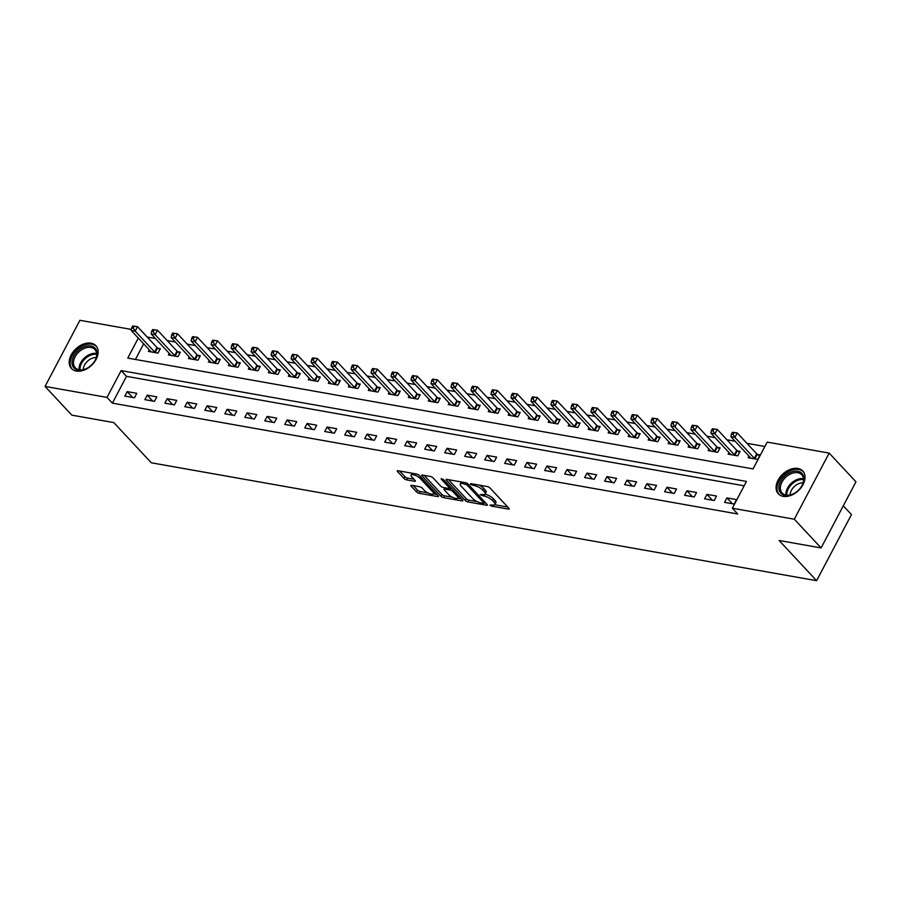 <?xml version="1.0" encoding="UTF-8"?>
<svg xmlns="http://www.w3.org/2000/svg" width="901" height="901" viewBox="0 0 901 901"><rect width="100%" height="100%" fill="white"/><g stroke="black" fill="none" stroke-linecap="round" stroke-linejoin="round"><path stroke-width="1.35" d="M489.862 505.168L491.698 506.159L508.378 509.11A2.106 0.698 -152.2 0 0 509.189 508.964A2.106 0.698 -152.2 0 0 508.896 508.265L489.964 487.97A2.106 0.698 -152.2 0 0 487.34 486.563L470.671 483.612L470.299 484.197L474.298 485.571A6.735 2.252 -152.2 0 1 482.688 490.065L484.265 491.755A6.735 2.252 -152.2 0 1 485.2 494.007A6.735 2.252 -152.2 0 1 482.609 494.48L480.087 494.683L484.074 496.057A6.735 2.252 -152.2 0 1 492.464 500.551L494.041 502.24A6.735 2.252 -152.2 0 1 494.976 504.492A6.735 2.252 -152.2 0 1 492.385 504.965L489.862 505.168M91.024 343.191A16.714 11.375 137 0 1 95.9 345.725A16.714 11.375 137 0 1 94.076 362.54A16.714 11.375 137 0 1 76.326 371.066A16.714 11.375 137 0 1 71.449 368.532A16.714 11.375 137 0 1 73.263 351.717A16.714 11.375 137 0 1 91.024 343.191M797.892 468.464A16.714 11.375 137 0 1 802.768 470.998A16.714 11.375 137 0 1 800.955 487.813A16.714 11.375 137 0 1 783.194 496.338A16.714 11.375 137 0 1 778.318 493.804A16.714 11.375 137 0 1 780.142 476.989A16.714 11.375 137 0 1 797.892 468.464M411.723 485.346A2.106 0.698 -152.2 0 0 410.912 485.493A2.106 0.698 -152.2 0 0 411.205 486.202L416.51 491.89A2.106 0.698 -152.2 0 0 419.134 493.298L437.661 496.575A2.106 0.698 -152.2 0 0 438.472 496.428A2.106 0.698 -152.2 0 0 438.179 495.73L419.247 475.435A2.106 0.698 -152.2 0 0 416.622 474.027L398.107 470.75A2.106 0.698 -152.2 0 0 397.296 470.896A2.106 0.698 -152.2 0 0 397.589 471.595L403.997 478.476A2.106 0.698 -152.2 0 0 406.621 479.884L414.55 481.28A2.106 0.698 -152.2 0 0 415.361 481.134A2.106 0.698 -152.2 0 0 415.068 480.436L411.881 477.023A5.631 1.881 -152.2 0 1 411.104 475.142A5.631 1.881 -152.2 0 1 415.046 475.244A5.631 1.881 -152.2 0 1 420.283 478.51L432.75 491.878A5.631 1.881 -152.2 0 1 433.527 493.759A5.631 1.881 -152.2 0 1 429.586 493.647A5.631 1.881 -152.2 0 1 424.348 490.381L422.265 488.162A2.106 0.698 -152.2 0 0 419.652 486.754L411.723 485.346M138.303 338.078L127.751 358.102L753.067 468.914L767.19 442.109L829.168 453.09L855.95 481.81L821.093 547.932L779.106 540.487L816.61 580.695L151.312 462.787L113.819 422.592L71.832 415.147L45.05 386.428L79.907 320.305L131.366 329.428M821.093 547.932L794.299 519.213L732.333 508.232L746.467 481.427L121.151 370.604L107.016 397.409L45.05 386.428M744.158 485.808L126.512 376.348L112.377 403.152L737.694 513.975L732.333 508.232M112.377 403.152L107.016 397.409M465.333 500.539A2.106 0.698 -152.2 0 0 467.957 501.947L486.484 505.236A2.106 0.698 -152.2 0 0 487.283 505.089A2.106 0.698 -152.2 0 0 487.002 504.38L468.07 484.085A2.106 0.698 -152.2 0 0 465.445 482.677L446.919 479.4A2.106 0.698 -152.2 0 0 446.119 479.546A2.106 0.698 -152.2 0 0 446.4 480.244L465.333 500.539L466.279 498.76A2.106 0.698 -152.2 0 0 468.903 500.156L477.203 501.632M462.067 500.9L443.54 497.622A2.106 0.698 -152.2 0 1 440.927 496.214L421.995 475.919A2.106 0.698 -152.2 0 1 421.702 475.221A2.106 0.698 -152.2 0 1 422.513 475.075L430.441 476.483A2.106 0.698 -152.2 0 1 433.066 477.879L440.735 486.112A2.106 0.698 -152.2 0 0 443.36 487.52L448.619 488.455A2.106 0.698 -152.2 0 0 449.43 488.308A2.106 0.698 -152.2 0 0 449.137 487.599L441.141 479.039L443.337 479.422L462.585 500.055A2.106 0.698 -152.2 0 1 462.877 500.753A2.106 0.698 -152.2 0 1 462.067 500.9L462.54 500.01M736.522 499.605L726.927 497.904L724.573 502.364L734.169 504.064L736.522 499.605M716.532 496.057L706.936 494.356L704.582 498.827L714.178 500.528L716.532 496.057M696.541 492.52L686.945 490.82L684.591 495.28L694.187 496.98L696.541 492.52M676.55 488.973L666.954 487.272L664.6 491.743L674.196 493.444L676.55 488.973M656.559 485.425L646.963 483.736L644.609 488.196L654.205 489.896L656.559 485.425M636.568 481.889L626.972 480.188L624.618 484.659L634.214 486.36L636.568 481.889M616.577 478.341L606.981 476.64L604.627 481.111L614.223 482.812L616.577 478.341M596.586 474.804L586.99 473.104L584.636 477.575L594.232 479.264L596.586 474.804M576.595 471.257L566.999 469.556L564.645 474.027L574.241 475.728L576.595 471.257M556.604 467.72L547.008 466.02L544.654 470.48L554.25 472.18L556.604 467.72M536.613 464.173L527.017 462.472L524.664 466.943L534.259 468.644L536.613 464.173M516.622 460.636L507.026 458.936L504.673 463.396L514.268 465.096L516.622 460.636M496.631 457.089L487.036 455.388L484.682 459.859L494.277 461.56L496.631 457.089M476.64 453.541L467.045 451.84L464.691 456.311L474.286 458.012L476.64 453.541M456.649 450.004L447.054 448.304L444.7 452.775L454.295 454.476L456.649 450.004M436.658 446.457L427.063 444.756L424.709 449.227L434.305 450.928L436.658 446.457M416.667 442.92L407.072 441.22L404.718 445.68L414.314 447.38L416.667 442.92M396.677 439.373L387.081 437.672L384.727 442.143L394.323 443.844L396.677 439.373M376.686 435.836L367.09 434.136L364.736 438.596L374.332 440.296L376.686 435.836M356.695 432.289L347.099 430.588L344.745 435.059L354.341 436.76L356.695 432.289M336.704 428.741L327.108 427.04L324.754 431.511L334.35 433.212L336.704 428.741M316.713 425.204L307.117 423.504L304.763 427.975L314.359 429.676L316.713 425.204M296.722 421.657L287.126 419.956L284.772 424.427L294.368 426.128L296.722 421.657M276.731 418.12L267.147 416.42L264.781 420.88L274.377 422.58L276.731 418.12M256.751 414.573L247.156 412.872L244.79 417.343L254.386 419.044L256.751 414.573M236.76 411.036L227.165 409.336L224.799 413.796L234.395 415.496L236.76 411.036M216.769 407.489L207.174 405.788L204.809 410.259L214.404 411.96L216.769 407.489M196.778 403.952L187.183 402.251L184.818 406.711L194.413 408.412L196.778 403.952M176.787 400.404L167.192 398.704L164.827 403.175L174.422 404.876L176.787 400.404M156.797 396.857L147.201 395.156L144.836 399.627L154.431 401.328L156.797 396.857M136.806 393.32L127.21 391.62L124.845 396.091L134.44 397.791L136.806 393.32M764.881 446.491L746.906 443.315M735.092 441.22L726.916 439.767M715.101 437.672L706.925 436.219M695.11 434.136L686.934 432.683M675.119 430.588L666.943 429.135M655.128 427.04L646.952 425.599M635.137 423.504L626.961 422.051M615.146 419.956L606.97 418.514M595.156 416.42L586.979 414.967M575.165 412.872L566.988 411.419M555.174 409.336L546.997 407.883M535.183 405.788L527.006 404.335M515.203 402.24L507.015 400.799M495.212 398.704L487.024 397.251M475.221 395.156L467.033 393.714M455.23 391.62L447.042 390.167M435.239 388.072L427.051 386.619M415.248 384.536L407.061 383.083M395.257 380.988L387.07 379.535M375.266 377.44L367.079 375.999M355.276 373.904L347.088 372.451M335.285 370.356L327.108 368.914M315.294 366.82L307.117 365.367M295.303 363.272L287.126 361.83M275.312 359.736L267.135 358.283M255.321 356.188L247.144 354.735M235.33 352.651L227.153 351.199M215.339 349.104L207.162 347.651M195.348 345.556L187.171 344.114M175.357 342.02L167.181 340.567M155.366 338.472L147.223 337.064M143.664 343.822L135.42 359.454M748.968 456.097L748.134 457.697L757.73 459.397L760.084 454.926L757.482 454.464M728.977 452.55L728.143 454.149L737.739 455.85L740.093 451.378L737.491 450.917M708.986 449.002L708.152 450.601L717.748 452.302L720.102 447.842L717.5 447.38M688.995 445.466L688.161 447.065L697.757 448.766L700.111 444.294L697.509 443.833M669.004 441.918L668.17 443.517L677.766 445.218L680.12 440.758L677.518 440.296M649.013 438.382L648.179 439.981L657.775 441.681L660.129 437.21L657.527 436.748M629.033 434.834L628.188 436.433L637.784 438.134L640.138 433.674L637.536 433.212M609.042 431.297L608.198 432.897L617.793 434.597L620.147 430.126L617.545 429.664M589.051 427.75L588.207 429.349L597.802 431.05L600.156 426.578L597.554 426.117M569.06 424.202L568.216 425.813L577.811 427.502L580.165 423.042L577.564 422.58M549.069 420.666L548.225 422.265L557.82 423.966L560.174 419.494L557.573 419.033M529.078 417.118L528.234 418.717L537.829 420.418L540.183 415.958L537.582 415.496M509.088 413.582L508.243 415.181L517.838 416.881L520.192 412.41L517.591 411.948M489.097 410.034L488.252 411.633L497.848 413.334L500.201 408.874L497.6 408.412M469.106 406.497L468.261 408.097L477.857 409.797L480.21 405.326L477.609 404.864M449.115 402.95L448.27 404.549L457.866 406.25L460.22 401.778L457.618 401.317M429.124 399.402L428.279 401.013L437.875 402.713L440.229 398.242L437.627 397.78M409.133 395.866L408.288 397.465L417.884 399.166L420.238 394.694L417.636 394.233M389.142 392.318L388.297 393.917L397.893 395.618L400.247 391.158L397.645 390.696M369.151 388.781L368.306 390.381L377.902 392.081L380.256 387.61L377.654 387.148M349.16 385.234L348.315 386.833L357.911 388.534L360.265 384.074L357.663 383.612M329.169 381.697L328.324 383.297L337.92 384.997L340.274 380.526L337.672 380.064M309.178 378.15L308.333 379.749L317.929 381.45L320.283 376.978L317.681 376.528M289.187 374.613L288.343 376.213L297.938 377.913L300.292 373.442L297.69 372.98M269.196 371.066L268.352 372.665L277.947 374.365L280.301 369.894L277.699 369.433M249.205 367.518L248.361 369.117L257.956 370.818L260.31 366.358L257.709 365.896M229.214 363.981L228.37 365.581L237.965 367.281L240.319 362.81L237.718 362.348M209.223 360.434L208.379 362.033L217.974 363.734L220.328 359.274L217.727 358.812M189.233 356.897L188.388 358.497L197.983 360.197L200.337 355.726L197.736 355.264M169.242 353.35L168.397 354.949L177.993 356.65L180.346 352.19L177.745 351.728M149.251 349.813L148.406 351.413L158.002 353.113L160.355 348.642L157.754 348.18M816.61 580.695L851.468 514.572L843.291 505.81M829.168 453.09L794.299 519.213M147.235 337.03L141.885 331.298M126.512 376.348L121.151 370.604M726.927 497.904L732.389 503.749M706.936 494.356L712.398 500.213M686.945 490.82L692.407 496.665M666.954 487.272L672.416 493.129M646.963 483.736L652.425 489.581M626.972 480.188L632.434 486.044M606.981 476.64L612.443 482.497M586.99 473.104L592.453 478.949M566.999 469.556L572.462 475.413M547.008 466.02L552.471 471.865M527.017 462.472L532.48 468.329M507.026 458.936L512.489 464.781M487.036 455.388L492.498 461.244M467.045 451.84L472.507 457.697M447.054 448.304L452.516 454.16M427.063 444.756L432.525 450.613M407.072 441.22L412.534 447.065M387.081 437.672L392.543 443.529M367.09 434.136L372.552 439.981M347.099 430.588L352.561 436.444M327.108 427.04L332.57 432.897M307.117 423.504L312.579 429.36M287.126 419.956L292.588 425.813M267.147 416.42L272.598 422.265M247.156 412.872L252.607 418.728M227.165 409.336L232.616 415.181M207.174 405.788L212.625 411.644M187.183 402.251L192.634 408.097M167.192 398.704L172.643 404.56M147.201 395.156L152.652 401.013M127.21 391.62L132.661 397.465M494.976 504.492L495.922 502.702A6.735 2.252 -152.2 0 0 494.987 500.46L494.041 502.24M484.986 494.255L485.02 494.266A6.735 2.252 -152.2 0 1 493.41 498.76L494.987 500.46M485.2 494.007L486.135 492.216A6.735 2.252 -152.2 0 0 485.2 489.975L484.265 491.755M479.039 485.087A6.735 2.252 -152.2 0 1 483.623 488.274L485.2 489.975M494.762 504.74L507.759 507.049M448.484 479.67L466.279 498.76M484.051 502.848L485.864 503.163M483.285 503.344L483.646 502.747L467.022 484.941L462.911 483.555A6.735 2.252 -152.2 0 0 460.321 484.017A6.735 2.252 -152.2 0 0 461.256 486.27L472.62 498.444A6.735 2.252 -152.2 0 0 480.999 502.938L483.285 503.344M461.481 481.979A6.735 2.252 -152.2 0 0 461.267 482.238L460.321 484.017M461.458 498.839L457.753 498.185M452.358 497.228L444.486 495.832L443.54 497.622M424.067 475.345L441.862 494.424A2.106 0.698 -152.2 0 0 444.486 495.832M448.709 494.649A5.631 1.881 -152.2 0 0 453.946 497.915A5.631 1.881 -152.2 0 0 457.877 498.028A5.631 1.881 -152.2 0 0 457.1 496.147L452.707 491.439A2.106 0.698 -152.2 0 0 450.095 490.031L444.835 489.097A2.106 0.698 -152.2 0 0 444.024 489.243A2.106 0.698 -152.2 0 0 444.317 489.953L448.709 494.649M457.877 498.028L458.823 496.237A5.631 1.881 -152.2 0 0 458.879 496.079M451.761 488.455A2.106 0.698 -152.2 0 0 451.029 488.241L450.095 490.031M449.599 487.993L451.029 488.241M433.527 493.759L434.462 491.969A5.631 1.881 -152.2 0 0 434.519 491.811M412.129 473.239A5.631 1.881 -152.2 0 0 412.05 473.363L411.104 475.142M399.661 471.02L404.943 476.685A2.106 0.698 -152.2 0 0 407.567 478.093L413.931 479.219M413.277 485.628L417.456 490.099A2.106 0.698 -152.2 0 0 420.08 491.507L427.862 492.892M433.437 493.872L437.041 494.514M732.344 432.3L731.409 434.091L733.009 434.372L733.943 432.581L732.344 432.3L737.243 432.953L734.889 437.413L730.891 436.715L750.387 457.618A2.14 0.721 27.8 0 1 750.679 458.023L750.736 458.159M759.532 455.974L757.257 454.307A2.14 0.721 27.8 0 1 756.75 453.856L737.243 432.953L733.943 432.581M755.128 458.936L754.903 458.767A2.14 0.721 27.8 0 1 754.385 458.327L734.889 437.413L733.009 434.372M730.891 436.715L731.409 434.091M712.353 428.763L711.418 430.543L713.018 430.824L713.952 429.045L712.353 428.763L717.252 429.405L714.898 433.877L710.9 433.167L730.396 454.07A2.14 0.721 27.8 0 1 730.688 454.476L730.745 454.611M739.541 452.426L737.266 450.759A2.14 0.721 27.8 0 1 736.759 450.309L717.252 429.405L713.952 429.045M735.137 455.388L734.912 455.23A2.14 0.721 27.8 0 1 734.394 454.78L714.898 433.877L713.018 430.824M710.9 433.167L711.418 430.543M692.362 425.216L691.427 427.006L693.027 427.288L693.961 425.497L692.362 425.216L697.261 425.869L694.908 430.329L690.909 429.619L710.405 450.534A2.14 0.721 27.8 0 1 710.698 450.939L710.754 451.063M719.55 448.889L717.275 447.223A2.14 0.721 27.8 0 1 716.768 446.772L697.261 425.869L693.961 425.497M715.146 451.851L714.921 451.683A2.14 0.721 27.8 0 1 714.403 451.232L694.908 430.329L693.027 427.288M690.909 429.619L691.427 427.006M672.371 421.668L671.436 423.459L673.036 423.74L673.971 421.961L672.371 421.668L677.27 422.321L674.917 426.792L670.918 426.083L690.414 446.986A2.14 0.721 27.8 0 1 690.707 447.392L690.763 447.527M699.559 445.342L697.284 443.675A2.14 0.721 27.8 0 1 696.777 443.224L677.27 422.321L673.971 421.961M695.155 448.304L694.93 448.146A2.14 0.721 27.8 0 1 694.412 447.696L674.917 426.792L673.036 423.74M670.918 426.083L671.436 423.459M652.38 418.132L651.446 419.922L653.045 420.204L653.98 418.413L652.38 418.132L657.279 418.785L654.926 423.245L650.927 422.535L670.434 443.438A2.14 0.721 27.8 0 1 670.716 443.855L670.772 443.979M679.568 441.805L677.293 440.127A2.14 0.721 27.8 0 1 676.786 439.688L657.279 418.785L653.98 418.413M675.164 444.756L674.939 444.598A2.14 0.721 27.8 0 1 674.432 444.148L654.926 423.245L653.045 420.204M650.927 422.535L651.446 419.922M785.233 475.627A14.461 9.843 137 0 1 800.73 472.406A14.461 9.843 137 0 1 801.563 486.326A14.461 9.843 137 0 1 797.565 491.011A14.461 9.843 137 0 1 793.702 493.669A14.461 9.843 137 0 1 779.635 491.417A14.461 9.843 137 0 1 785.233 475.627M801.451 486.506A13.391 9.111 -43 0 0 801.732 474.759A13.391 9.111 -43 0 0 786.224 476.775A13.391 9.111 -43 0 0 782.147 493.027A13.391 9.111 -43 0 0 793.882 493.568M790.121 494.931A10.542 7.174 137 0 1 794.761 486.135A10.542 7.174 137 0 1 803.084 482.846M803.546 471.989L803.568 472.011A16.612 11.296 -43 0 0 803.546 471.989A16.612 11.296 -43 0 0 784.32 474.489A16.612 11.296 -43 0 0 779.252 494.649A16.612 11.296 -43 0 0 779.275 494.672L779.275 494.672M78.173 370.108A14.461 9.843 137 0 1 73.736 356.132A14.461 9.843 137 0 1 90.888 345.984A14.461 9.843 137 0 1 94.695 361.053A14.461 9.843 137 0 1 86.834 368.396A14.461 9.843 137 0 1 78.173 370.108M94.582 361.233A13.391 9.111 -43 0 0 94.864 349.487A13.391 9.111 -43 0 0 90.956 347.448A13.391 9.111 -43 0 0 76.731 354.284A13.391 9.111 -43 0 0 75.267 367.754A13.391 9.111 -43 0 0 79.175 369.793A13.391 9.111 -43 0 0 87.014 368.295M83.241 369.658A10.542 7.174 137 0 1 96.204 357.573M96.677 346.716L96.7 346.739A16.612 11.296 -43 0 0 96.677 346.716A16.612 11.296 -43 0 0 91.834 344.193A16.612 11.296 -43 0 0 74.186 352.663A16.612 11.296 -43 0 0 72.384 369.376A16.612 11.296 -43 0 0 72.407 369.399L72.384 369.376M632.389 414.584L631.455 416.375L633.054 416.656L633.989 414.865L632.389 414.584L637.289 415.237L634.935 419.708L630.937 418.999L650.443 439.902A2.14 0.721 27.8 0 1 650.725 440.307L650.781 440.443M659.577 438.258L657.302 436.591A2.14 0.721 27.8 0 1 656.795 436.14L637.289 415.237L633.989 414.865M655.173 441.22L654.948 441.062A2.14 0.721 27.8 0 1 654.441 440.612L634.935 419.708L633.054 416.656M630.937 418.999L631.455 416.375M612.398 411.047L611.464 412.827L613.063 413.12L613.998 411.329L612.398 411.047L617.298 411.689L614.944 416.161L610.946 415.451L630.452 436.354A2.14 0.721 27.8 0 1 630.734 436.76L630.79 436.895M639.586 434.721L637.311 433.043A2.14 0.721 27.8 0 1 636.804 432.593L617.298 411.689L613.998 411.329M635.182 437.672L634.957 437.514A2.14 0.721 27.8 0 1 634.45 437.064L614.944 416.161L613.063 413.12M610.946 415.451L611.464 412.827M592.408 407.5L591.473 409.291L593.072 409.572L594.007 407.781L592.408 407.5L597.307 408.153L594.953 412.613L590.955 411.915L610.461 432.818A2.14 0.721 27.8 0 1 610.743 433.223L610.799 433.358M619.595 431.174L617.32 429.507A2.14 0.721 27.8 0 1 616.813 429.056L597.307 408.153L594.007 407.781M615.192 434.136L614.966 433.967A2.14 0.721 27.8 0 1 614.459 433.527L594.953 412.613L593.072 409.572M590.955 411.915L591.473 409.291M572.428 403.963L571.482 405.743L573.081 406.024L574.027 404.245L572.428 403.963L577.316 404.605L574.962 409.077L570.964 408.367L590.47 429.27A2.14 0.721 27.8 0 1 590.752 429.676L590.808 429.811M599.604 427.626L597.329 425.959A2.14 0.721 27.8 0 1 596.822 425.509L577.316 404.605L574.027 404.245M595.201 430.588L594.975 430.43A2.14 0.721 27.8 0 1 594.469 429.98L574.962 409.077L573.081 406.024M570.964 408.367L571.482 405.743M552.437 400.416L551.491 402.206L553.09 402.488L554.036 400.697L552.437 400.416L557.325 401.069L554.971 405.529L550.973 404.819L570.479 425.734A2.14 0.721 27.8 0 1 570.761 426.139L570.817 426.263M579.613 424.089L577.35 422.423A2.14 0.721 27.8 0 1 576.831 421.972L557.325 401.069L554.036 400.697M575.21 427.051L574.984 426.883A2.14 0.721 27.8 0 1 574.478 426.432L554.971 405.529L553.09 402.488M550.973 404.819L551.491 402.206M532.446 396.879L531.5 398.659L533.099 398.94L534.045 397.161L532.446 396.879L537.334 397.521L534.98 401.992L530.982 401.283L550.488 422.186A2.14 0.721 27.8 0 1 550.77 422.592L550.826 422.727M559.622 420.542L557.359 418.875A2.14 0.721 27.8 0 1 556.841 418.424L537.334 397.521L534.045 397.161M555.219 423.504L554.993 423.346A2.14 0.721 27.8 0 1 554.487 422.896L534.98 401.992L533.099 398.94M530.982 401.283L531.5 398.659M512.455 393.332L511.509 395.122L513.108 395.404L514.054 393.613L512.455 393.332L517.343 393.985L514.989 398.445L510.991 397.735L530.498 418.638A2.14 0.721 27.8 0 1 530.779 419.055L530.835 419.179M539.631 417.005L537.368 415.338A2.14 0.721 27.8 0 1 536.85 414.888L517.343 393.985L514.054 393.613M535.228 419.956L535.003 419.798A2.14 0.721 27.8 0 1 534.496 419.348L514.989 398.445L513.108 395.404M510.991 397.735L511.509 395.122M492.464 389.784L491.518 391.575L493.117 391.856L494.063 390.077L492.464 389.784L497.352 390.437L494.998 394.908L491 394.199L510.507 415.102A2.14 0.721 27.8 0 1 510.788 415.507L510.844 415.643M519.64 413.458L517.377 411.791A2.14 0.721 27.8 0 1 516.859 411.34L497.352 390.437L494.063 390.077M515.237 416.42L515.012 416.262A2.14 0.721 27.8 0 1 514.505 415.811L494.998 394.908L493.117 391.856M491 394.199L491.518 391.575M472.473 386.247L471.527 388.027L473.126 388.32L474.072 386.529L472.473 386.247L477.361 386.889L475.007 391.361L471.009 390.651L490.516 411.554A2.14 0.721 27.8 0 1 490.797 411.971L490.854 412.095M499.65 409.921L497.386 408.243A2.14 0.721 27.8 0 1 496.868 407.804L477.361 386.889L474.072 386.529M495.246 412.872L495.021 412.714A2.14 0.721 27.8 0 1 494.514 412.264L475.007 391.361L473.126 388.32M471.009 390.651L471.527 388.027M452.482 382.7L451.536 384.49L453.135 384.772L454.081 382.981L452.482 382.7L457.381 383.353L455.016 387.824L451.018 387.115L470.525 408.018A2.14 0.721 27.8 0 1 470.806 408.423L470.863 408.558M479.659 406.374L477.395 404.707A2.14 0.721 27.8 0 1 476.877 404.256L457.381 383.353L454.081 382.981M475.255 409.336L475.03 409.178A2.14 0.721 27.8 0 1 474.523 408.727L455.016 387.824L453.135 384.772M451.018 387.115L451.536 384.49M432.491 379.163L431.545 380.943L433.144 381.236L434.091 379.445L432.491 379.163L437.39 379.805L435.025 384.276L431.027 383.567L450.534 404.47A2.14 0.721 27.8 0 1 450.815 404.876L450.872 405.011M459.668 402.826L457.404 401.159A2.14 0.721 27.8 0 1 456.886 400.708L437.39 379.805L434.091 379.445M455.264 405.788L455.039 405.63A2.14 0.721 27.8 0 1 454.532 405.18L435.025 384.276L433.144 381.236M431.027 383.567L431.545 380.943M412.5 375.616L411.554 377.406L413.154 377.688L414.1 375.897L412.5 375.616L417.4 376.269L415.034 380.729L411.036 380.031L430.543 400.934A2.14 0.721 27.8 0 1 430.824 401.339L430.881 401.463M439.677 399.289L437.413 397.623A2.14 0.721 27.8 0 1 436.895 397.172L417.4 376.269L414.1 375.897M435.273 402.251L435.048 402.083A2.14 0.721 27.8 0 1 434.541 401.643L415.034 380.729L413.154 377.688M411.036 380.031L411.554 377.406M392.509 372.079L391.563 373.859L393.163 374.14L394.109 372.361L392.509 372.079L397.409 372.721L395.043 377.192L391.045 376.483L410.552 397.386A2.14 0.721 27.8 0 1 410.833 397.791L410.89 397.927M419.686 395.742L417.422 394.075A2.14 0.721 27.8 0 1 416.904 393.624L397.409 372.721L394.109 372.361M415.282 398.704L415.057 398.546A2.14 0.721 27.8 0 1 414.55 398.096L395.043 377.192L393.163 374.14M391.045 376.483L391.563 373.859M372.518 368.532L371.572 370.322L373.172 370.604L374.118 368.813L372.518 368.532L377.418 369.185L375.053 373.645L371.054 372.935L390.561 393.838A2.14 0.721 27.8 0 1 390.843 394.255L390.899 394.379M399.695 392.205L397.431 390.538A2.14 0.721 27.8 0 1 396.913 390.088L377.418 369.185L374.118 368.813M395.291 395.156L395.066 394.998A2.14 0.721 27.8 0 1 394.559 394.548L375.053 373.645L373.172 370.604M371.054 372.935L371.572 370.322M352.528 364.984L351.581 366.775L353.181 367.056L354.127 365.277L352.528 364.984L357.427 365.637L355.062 370.108L351.063 369.399L370.57 390.302A2.14 0.721 27.8 0 1 370.852 390.707L370.908 390.843M379.704 388.658L377.44 386.991A2.14 0.721 27.8 0 1 376.922 386.54L357.427 365.637L354.127 365.277M375.3 391.62L375.075 391.462A2.14 0.721 27.8 0 1 374.568 391.011L355.062 370.108L353.181 367.056M351.063 369.399L351.581 366.775M332.537 361.447L331.591 363.238L333.19 363.52L334.136 361.729L332.537 361.447L337.436 362.089L335.071 366.561L331.072 365.851L350.579 386.754A2.14 0.721 27.8 0 1 350.861 387.171L350.917 387.295M359.713 385.121L357.449 383.443A2.14 0.721 27.8 0 1 356.931 383.004L337.436 362.089L334.136 361.729M355.309 388.072L355.095 387.914A2.14 0.721 27.8 0 1 354.577 387.464L335.071 366.561L333.19 363.52M331.072 365.851L331.591 363.238M312.546 357.9L311.6 359.69L313.199 359.972L314.145 358.181L312.546 357.9L317.445 358.553L315.08 363.024L311.082 362.315L330.588 383.218A2.14 0.721 27.8 0 1 330.87 383.623L330.926 383.758M339.722 381.574L337.458 379.907A2.14 0.721 27.8 0 1 336.94 379.456L317.445 358.553L314.145 358.181M335.318 384.536L335.104 384.378A2.14 0.721 27.8 0 1 334.586 383.927L315.08 363.024L313.199 359.972M311.082 362.315L311.6 359.69M292.555 354.363L291.609 356.143L293.208 356.436L294.154 354.645L292.555 354.363L297.454 355.005L295.089 359.476L291.091 358.767L310.597 379.67A2.14 0.721 27.8 0 1 310.879 380.076L310.935 380.211M319.731 378.037L317.467 376.359A2.14 0.721 27.8 0 1 316.949 375.908L297.454 355.005L294.154 354.645M315.327 380.988L315.113 380.83A2.14 0.721 27.8 0 1 314.595 380.38L295.089 359.476L293.208 356.436M291.091 358.767L291.609 356.143M272.564 350.816L271.618 352.606L273.217 352.888L274.163 351.097L272.564 350.816L277.463 351.469L275.098 355.929L271.1 355.231L290.606 376.134A2.14 0.721 27.8 0 1 290.888 376.539L290.944 376.674M299.74 374.489L297.476 372.823A2.14 0.721 27.8 0 1 296.958 372.372L277.463 351.469L274.163 351.097M295.337 377.451L295.123 377.282A2.14 0.721 27.8 0 1 294.604 376.843L275.098 355.929L273.217 352.888M271.1 355.231L271.618 352.606M252.573 347.279L251.627 349.059L253.226 349.34L254.172 347.561L252.573 347.279L257.472 347.921L255.118 352.392L251.12 351.683L270.615 372.586A2.14 0.721 27.8 0 1 270.897 372.991L270.953 373.127M279.749 370.942L277.485 369.275A2.14 0.721 27.8 0 1 276.967 368.824L257.472 347.921L254.172 347.561M275.346 373.904L275.132 373.746A2.14 0.721 27.8 0 1 274.614 373.296L255.118 352.392L253.226 349.34M251.12 351.683L251.627 349.059M232.582 343.731L231.636 345.522L233.235 345.804L234.181 344.013L232.582 343.731L237.481 344.385L235.127 348.845L231.129 348.135L250.624 369.05A2.14 0.721 27.8 0 1 250.906 369.455L250.962 369.579M259.758 367.405L257.495 365.738A2.14 0.721 27.8 0 1 256.976 365.288L237.481 344.385L234.181 344.013M255.355 370.367L255.141 370.198A2.14 0.721 27.8 0 1 254.623 369.748L235.127 348.845L233.235 345.804M231.129 348.135L231.636 345.522M212.591 340.184L211.645 341.975L213.244 342.256L214.19 340.477L212.591 340.184L217.49 340.837L215.136 345.308L211.138 344.599L230.633 365.502A2.14 0.721 27.8 0 1 230.915 365.907L230.971 366.043M239.767 363.858L237.504 362.191A2.14 0.721 27.8 0 1 236.986 361.74L217.49 340.837L214.19 340.477M235.364 366.82L235.15 366.662A2.14 0.721 27.8 0 1 234.632 366.211L215.136 345.308L213.244 342.256M211.138 344.599L211.645 341.975M192.6 336.647L191.654 338.438L193.253 338.72L194.199 336.929L192.6 336.647L197.499 337.301L195.145 341.761L191.147 341.051L210.643 361.954A2.14 0.721 27.8 0 1 210.924 362.371L210.98 362.495M219.776 360.321L217.513 358.654A2.14 0.721 27.8 0 1 216.995 358.204L197.499 337.301L194.199 336.929M215.373 363.272L215.159 363.114A2.14 0.721 27.8 0 1 214.641 362.664L195.145 341.761L193.253 338.72M191.147 341.051L191.654 338.438M172.609 333.1L171.663 334.89L173.262 335.172L174.208 333.393L172.609 333.1L177.508 333.753L175.154 338.224L171.156 337.515L190.652 358.418A2.14 0.721 27.8 0 1 190.933 358.823L190.989 358.958M199.785 356.773L197.522 355.107A2.14 0.721 27.8 0 1 197.004 354.656L177.508 333.753L174.208 333.393M195.382 359.736L195.168 359.578A2.14 0.721 27.8 0 1 194.65 359.127L175.154 338.224L173.262 335.172M171.156 337.515L171.663 334.89M152.618 329.563L151.672 331.343L153.271 331.636L154.217 329.845L152.618 329.563L157.517 330.205L155.163 334.676L151.165 333.967L170.661 354.87A2.14 0.721 27.8 0 1 170.942 355.287L170.999 355.411M179.795 353.237L177.531 351.559A2.14 0.721 27.8 0 1 177.013 351.12L157.517 330.205L154.217 329.845M175.391 356.188L175.177 356.03A2.14 0.721 27.8 0 1 174.659 355.58L155.163 334.676L153.271 331.636M151.165 333.967L151.672 331.343M132.627 326.016L131.681 327.806L133.28 328.088L134.226 326.297L132.627 326.016L137.526 326.669L135.173 331.14L131.174 330.43L150.67 351.334A2.14 0.721 27.8 0 1 150.951 351.739L151.008 351.874M159.804 349.689L157.54 348.023A2.14 0.721 27.8 0 1 157.022 347.572L137.526 326.669L134.226 326.297M155.4 352.651L155.186 352.494A2.14 0.721 27.8 0 1 154.668 352.043L135.173 331.14L133.28 328.088M131.174 330.43L131.681 327.806M492.329 504.954L491.698 506.159M472.777 483.983L472.135 485.188M482.553 494.469L481.922 495.674M493.41 498.76L492.464 500.551M485.02 494.266L484.074 496.057M483.623 488.274L482.688 490.065M474.928 484.366L474.298 485.571M508.851 508.209L508.378 509.11M446.862 479.388L446.4 480.244M486.957 504.335L486.484 505.236M468.903 500.156L467.957 501.947M484.31 501.497L483.646 502.747M467.664 483.724L467.022 484.941M465.817 482.767L465.198 483.95M463.553 482.35L462.911 483.555M441.862 494.424L440.927 496.214M422.445 475.064L421.995 475.919M449.802 486.349L449.137 487.599M441.467 478.431L441.141 479.039M457.764 494.886L457.1 496.147M453.372 490.178L452.707 491.439M445.466 487.891L444.835 489.097M433.404 490.617L432.75 491.878M420.947 477.26L420.283 478.51M415.023 480.391L414.55 481.28M407.567 478.093L406.621 479.884M404.943 476.685L403.997 478.476M398.039 470.739L397.589 471.595M438.134 495.685L437.661 496.575M420.08 491.507L419.134 493.298M417.456 490.099L416.51 491.89M411.656 485.335L411.205 486.202M757.257 454.307L754.903 458.767M756.75 453.856L754.385 458.327M737.266 450.759L734.912 455.23M736.759 450.309L734.394 454.78M717.275 447.223L714.921 451.683M716.768 446.772L714.403 451.232M697.284 443.675L694.93 448.146M696.777 443.224L694.412 447.696M677.293 440.127L674.939 444.598M676.786 439.688L674.432 444.148M785.976 495.043A13.391 9.111 137 0 1 791.81 482.756A13.391 9.111 137 0 1 803.478 478.724M803.534 479.602A12.952 8.819 -43 0 0 792.531 483.555A12.952 8.819 -43 0 0 786.855 495.167M79.108 369.77A13.391 9.111 137 0 1 84.39 357.967A13.391 9.111 137 0 1 96.531 353.44A13.391 9.111 137 0 1 96.61 353.451M96.666 354.33A12.952 8.819 -43 0 0 85.167 358.722A12.952 8.819 -43 0 0 79.986 369.894M657.302 436.591L654.948 441.062M656.795 436.14L654.441 440.612M637.311 433.043L634.957 437.514M636.804 432.593L634.45 437.064M617.32 429.507L614.966 433.967M616.813 429.056L614.459 433.527M597.329 425.959L594.975 430.43M596.822 425.509L594.469 429.98M577.35 422.423L574.984 426.883M576.831 421.972L574.478 426.432M557.359 418.875L554.993 423.346M556.841 418.424L554.487 422.896M537.368 415.338L535.003 419.798M536.85 414.888L534.496 419.348M517.377 411.791L515.012 416.262M516.859 411.34L514.505 415.811M497.386 408.243L495.021 412.714M496.868 407.804L494.514 412.264M477.395 404.707L475.03 409.178M476.877 404.256L474.523 408.727M457.404 401.159L455.039 405.63M456.886 400.708L454.532 405.18M437.413 397.623L435.048 402.083M436.895 397.172L434.541 401.643M417.422 394.075L415.057 398.546M416.904 393.624L414.55 398.096M397.431 390.538L395.066 394.998M396.913 390.088L394.559 394.548M377.44 386.991L375.075 391.462M376.922 386.54L374.568 391.011M357.449 383.443L355.095 387.914M356.931 383.004L354.577 387.464M337.458 379.907L335.104 384.378M336.94 379.456L334.586 383.927M317.467 376.359L315.113 380.83M316.949 375.908L314.595 380.38M297.476 372.823L295.123 377.282M296.958 372.372L294.604 376.843M277.485 369.275L275.132 373.746M276.967 368.824L274.614 373.296M257.495 365.738L255.141 370.198M256.976 365.288L254.623 369.748M237.504 362.191L235.15 366.662M236.986 361.74L234.632 366.211M217.513 358.654L215.159 363.114M216.995 358.204L214.641 362.664M197.522 355.107L195.168 359.578M197.004 354.656L194.65 359.127M177.531 351.559L175.177 356.03M177.013 351.12L174.659 355.58M157.54 348.023L155.186 352.494M157.022 347.572L154.668 352.043M484.603 501.812L483.848 503.242M450.218 486.799L449.43 488.308M444.801 487.779L444.024 489.243"/></g></svg>
